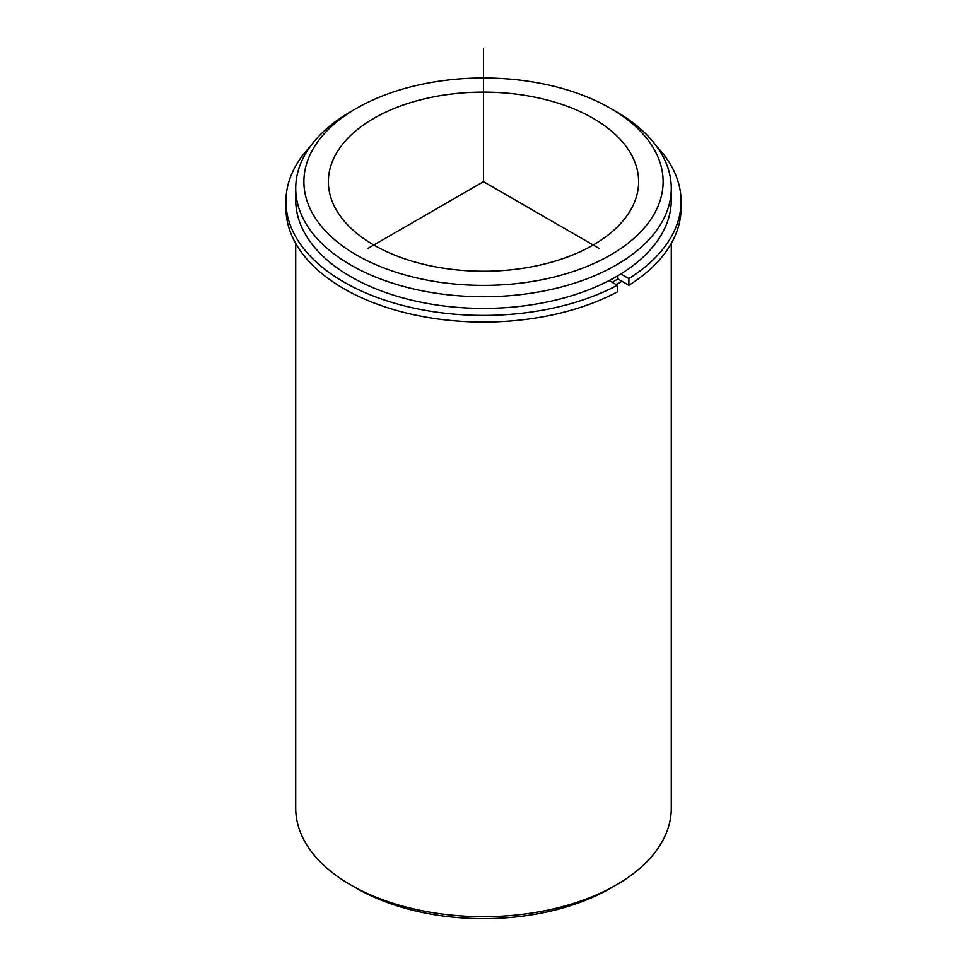<?xml version="1.0" encoding="UTF-8"?>
<svg xmlns="http://www.w3.org/2000/svg" width="967" height="967" viewBox="0 0 967 967"><rect width="100%" height="100%" fill="white"/><g stroke="black" fill="none" stroke-linecap="round" stroke-linejoin="round"><path stroke-width="1.45" d="M628.864 285.265A197.57 114.07 0 0 0 681.07 208.002L681.07 201.341A197.57 114.07 0 0 1 628.864 278.593L628.864 285.265L617.877 278.919A182.062 105.113 180 0 1 612.232 282.328M632.345 156.461A155.119 89.556 180 0 1 638.619 181.675A155.119 89.556 180 0 1 505.56 270.325A155.119 89.556 180 0 1 334.655 206.89A155.119 89.556 180 0 1 328.381 181.675A155.119 89.556 180 0 1 461.44 93.025A155.119 89.556 180 0 1 632.345 156.461M621.926 281.252A187.779 108.413 180 0 1 616.281 284.661M610.503 108.352L616.281 111.676A187.779 108.413 180 0 1 663.676 157.814A187.779 108.413 180 0 1 671.279 188.335L671.279 200A187.779 108.413 180 0 1 510.201 307.313A187.779 108.413 180 0 1 303.324 230.521A187.779 108.413 180 0 1 295.721 200L295.721 188.335A187.779 108.413 180 0 1 350.719 111.676L356.497 108.352A179.608 103.699 180 0 1 610.503 108.352A179.608 103.699 180 0 1 655.844 152.472A179.608 103.699 180 0 1 534.074 281.179A179.608 103.699 180 0 1 311.156 210.866A179.608 103.699 180 0 1 356.497 108.352M671.279 188.335A187.779 108.413 180 0 1 510.201 295.648A187.779 108.413 180 0 1 303.324 218.856A187.779 108.413 180 0 1 295.721 188.335M671.279 243.479L671.279 808.291A187.779 108.413 180 0 1 616.281 884.938A187.779 108.413 180 0 1 350.719 884.938A187.779 108.413 180 0 1 303.324 838.812A187.779 108.413 180 0 1 295.721 808.291L295.721 243.479M616.281 884.938L610.503 888.274A179.608 103.699 180 0 1 356.497 888.274L350.719 884.938M285.93 201.341L285.93 208.002A197.57 114.07 0 0 0 404.133 312.462A197.57 114.07 0 0 0 617.309 291.925L617.309 285.265A197.57 114.07 0 0 1 404.133 305.802A197.57 114.07 0 0 1 285.93 201.341A197.57 114.07 0 0 1 310.322 146.428M681.07 201.341A197.57 114.07 0 0 0 656.678 146.428M609.174 280.563L617.309 285.265M617.877 278.919L617.877 275.728M628.864 278.593L620.814 273.951M598.96 248.338L483.5 181.675L368.04 248.338M483.5 181.675L483.5 48.35"/></g></svg>
